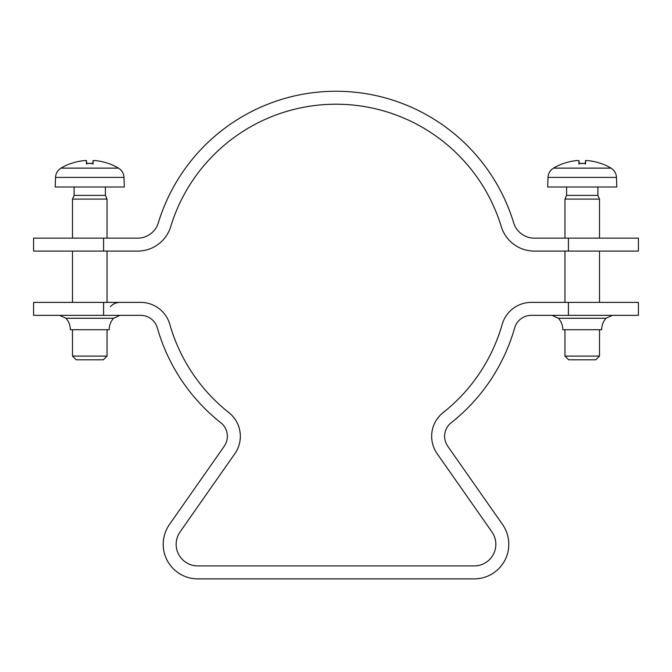 <?xml version="1.0" encoding="UTF-8"?>
<svg xmlns="http://www.w3.org/2000/svg" width="672" height="672" viewBox="0 0 672 672"><rect width="100%" height="100%" fill="white"/><g stroke="black" fill="none" stroke-linecap="round" stroke-linejoin="round"><path stroke-width="1.01" d="M599.516 356.084L564.959 356.084L568.672 359.797L595.812 359.797L599.516 356.084L599.516 329.708M599.516 302.392L599.516 251.101M599.516 238.14L599.516 199.097L564.959 199.097L564.959 238.14M585.446 164.17L585.539 163.456A56.137 1.075 -85 0 0 585.547 160.608L587.992 160.608A56.137 55.91 12.4 0 1 600.751 163.456L600.516 163.372A56.137 55.91 12.4 0 0 587.992 160.608M576.988 160.558L578.936 160.608A56.137 1.075 85 0 0 578.945 163.456L579.037 164.17M578.945 163.456L585.539 163.456M610.991 168.134L553.493 168.134C550.62 169.915 548.856 172.46 548.192 175.77L548.016 177.391L616.468 177.391L616.291 175.77C615.628 172.46 613.855 169.915 610.991 168.134A56.162 56.162 0 0 0 601.045 163.456M576.484 160.608A56.137 55.91 -12.4 0 0 563.968 163.372L563.732 163.456A56.137 55.91 -12.4 0 1 576.484 160.608M577.87 160.507L577.45 160.524M585.589 160.558L585.304 163.372L585.547 160.6M578.936 160.6L579.18 163.372M616.468 177.391L616.804 187.001L547.68 187.001L548.016 177.391M599.516 199.097L597.887 195.384L566.597 195.384L564.959 199.097M597.887 195.384L597.887 187.001M107.041 356.084L72.484 356.084L76.188 359.797L103.328 359.797L107.041 356.084L107.041 329.708M107.041 302.392L107.041 251.101M107.041 238.14L107.041 199.097L72.484 199.097L72.484 238.14M92.963 164.17L93.055 163.456A56.137 1.075 -85 0 0 93.064 160.608L95.516 160.608A56.137 55.91 12.4 0 1 108.268 163.456L108.032 163.372A56.137 55.91 12.4 0 0 95.516 160.608M84.512 160.558L86.453 160.608A56.137 1.075 85 0 0 86.461 163.456L86.554 164.17M86.461 163.456L93.055 163.456M118.507 168.134L61.009 168.134C58.145 169.915 56.372 172.46 55.709 175.77L55.532 177.391L123.984 177.391L123.808 175.77C123.144 172.46 121.38 169.915 118.507 168.134A56.162 56.162 0 0 0 108.562 163.456M84.008 160.608A56.137 55.91 -12.4 0 0 71.492 163.372L71.249 163.456A56.137 55.91 -12.4 0 1 84.008 160.608M85.386 160.507L84.966 160.524M93.114 160.558L92.82 163.372M86.453 160.6L86.696 163.372M123.984 177.391L124.32 187.001L55.196 187.001L55.532 177.391M107.041 199.097L105.403 195.384L74.113 195.384L72.484 199.097M105.403 195.384L105.403 187.001M103.58 315.353L103.58 302.392L33.6 302.392L33.6 315.353L140.725 315.353A17.279 17.279 0 0 1 157.34 327.902A185.758 185.758 0 0 0 220.811 422.755A17.279 17.279 0 0 1 224.255 446.225L169.453 524.496A34.558 34.558 0 0 0 197.761 578.878L474.239 578.878A34.558 34.558 0 0 0 502.547 524.496L447.745 446.225A17.279 17.279 0 0 1 451.189 422.755A185.758 185.758 0 0 0 514.66 327.902A17.279 17.279 0 0 1 531.275 315.353L638.4 315.353L638.4 302.392L568.42 302.392L568.42 315.353M103.58 302.392L140.725 302.392A30.24 30.24 0 0 1 169.806 324.349A172.796 172.796 0 0 0 228.85 412.591A30.24 30.24 0 0 1 234.872 453.659L180.062 531.93A21.596 21.596 0 0 0 197.761 565.916L474.239 565.916A21.596 21.596 0 0 0 491.938 531.93L437.128 453.659A30.24 30.24 0 0 1 443.15 412.591A172.796 172.796 0 0 0 502.194 324.349A30.24 30.24 0 0 1 531.275 302.392L568.42 302.392M65.999 318.284L113.518 318.284C110.687 321.569 109.25 325.374 109.2 329.708L70.316 329.708C70.266 325.374 68.83 321.569 65.999 318.284L59.522 315.353M606.001 318.284L558.482 318.284C561.313 321.569 562.75 325.374 562.8 329.708L601.684 329.708C601.734 325.374 603.17 321.569 606.001 318.284L612.478 315.353M568.42 251.101L638.4 251.101L638.4 238.14L568.42 238.14L568.42 251.101L534.341 251.101A34.558 34.558 0 0 1 501.287 226.624A172.796 172.796 0 0 0 170.713 226.624A34.558 34.558 0 0 1 137.659 251.101L103.58 251.101L103.58 238.14L33.6 238.14L33.6 251.101L103.58 251.101M568.42 238.14L534.341 238.14A21.596 21.596 0 0 1 513.685 222.844A185.758 185.758 0 0 0 158.315 222.844A21.596 21.596 0 0 1 137.659 238.14L103.58 238.14M564.959 329.708L564.959 356.084M564.959 251.101L564.959 302.392M585.505 163.372L578.97 163.372M563.438 163.456A56.162 56.162 0 0 0 553.493 168.134M566.597 187.001L566.597 195.384M72.484 329.708L72.484 356.084M72.484 251.101L72.484 302.392M93.03 163.372L86.495 163.372M70.955 163.456A56.162 56.162 0 0 0 61.009 168.134M74.113 187.001L74.113 195.384M110.401 306.65C112.997 303.878 116.197 302.459 120.002 302.392M113.518 318.284L120.002 315.353M558.482 318.284L551.998 315.353"/></g></svg>
